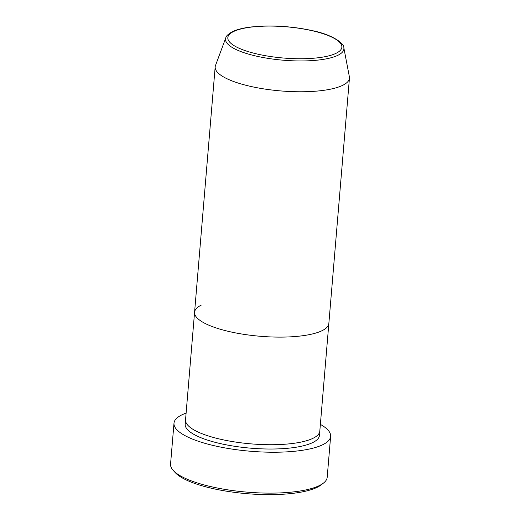 <?xml version="1.0" encoding="UTF-8"?>
<svg xmlns="http://www.w3.org/2000/svg" width="520" height="520" viewBox="0 0 520 520"><rect width="100%" height="100%" fill="white"/><g stroke="black" fill="none" stroke-linecap="round" stroke-linejoin="round"><path stroke-width="0.78" d="M323.44 483.1L321.132 484.894A76.349 20.917 -175.2 0 1 317.317 487.234A76.349 20.917 -175.2 0 1 241.806 493.2A76.349 20.917 -175.2 0 1 175.266 472.647L173.29 470.49A78.598 21.535 4.8 0 0 241.787 491.647A78.598 21.535 4.8 0 0 319.521 485.505A78.598 21.535 4.8 0 0 323.44 483.1A78.598 21.535 4.8 0 0 327.197 477.262L330.636 436.371A78.598 21.535 -175.2 0 1 322.953 444.613A78.598 21.535 -175.2 0 1 234.065 449.384A78.598 21.535 -175.2 0 1 173.992 423.215A78.598 21.535 -175.2 0 1 181.669 414.966A78.598 21.535 -175.2 0 1 186.108 413.101M343.818 47.723C344.786 44.22 333.489 34.84 312.436 30.674C297.57 27.378 282.165 25.818 266.221 26L251.68 26.91C243.386 27.866 236.906 29.478 232.232 31.759C228.163 34.112 226.018 36.134 225.803 37.811A59.391 16.27 -175.2 0 0 268.73 58.48A59.391 16.27 -175.2 0 0 338.084 55.205A59.391 16.27 -175.2 0 0 343.818 47.723L349.369 76.752A67.366 18.454 -175.2 0 1 349.447 78.175L319.807 431.125A67.366 18.454 -175.2 0 1 313.222 438.191A67.366 18.454 -175.2 0 1 237.036 442.279A67.366 18.454 -175.2 0 1 185.542 419.848L194.578 312.247A67.366 18.454 -175.2 0 1 201.162 305.175M328.842 323.518A67.366 18.454 -175.2 0 1 322.257 330.59A67.366 18.454 -175.2 0 1 246.071 334.672A67.366 18.454 -175.2 0 1 194.578 312.247A67.366 18.454 -175.2 0 0 246.071 334.672A67.366 18.454 -175.2 0 0 322.257 330.59A67.366 18.454 -175.2 0 0 328.842 323.518M320.372 424.379A78.598 21.535 -175.2 0 1 330.636 436.371M173.992 423.215L170.553 464.106A78.598 21.535 4.8 0 0 173.29 470.49M349.447 78.175A67.366 18.454 -175.2 0 1 342.862 85.241A67.366 18.454 -175.2 0 1 266.669 89.33A67.366 18.454 -175.2 0 1 215.176 66.898A67.366 18.454 -175.2 0 1 215.494 65.514L225.803 37.811M319.163 433.238A67.366 18.454 -175.2 0 1 312.858 442.5A67.366 18.454 -175.2 0 1 232.869 446.004A67.366 18.454 -175.2 0 1 185.822 422.038M336.271 53.203A57.22 15.678 4.8 0 0 309.504 30.14A57.22 15.678 4.8 0 0 233.415 31.616A57.22 15.678 4.8 0 0 260.182 54.678A57.22 15.678 4.8 0 0 336.271 53.203M215.176 66.898L194.578 312.247"/></g></svg>
